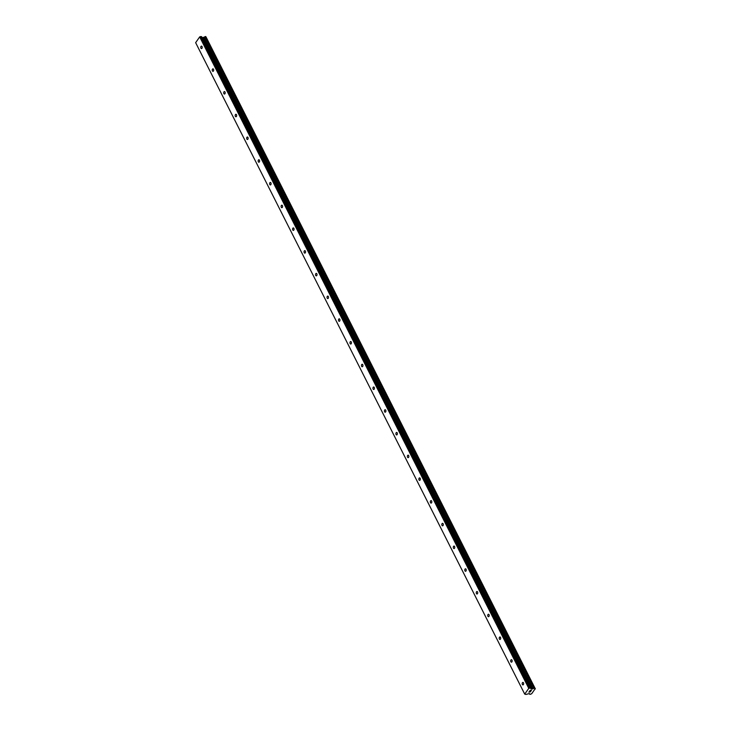 <?xml version="1.0" encoding="UTF-8"?>
<svg xmlns="http://www.w3.org/2000/svg" width="731" height="731" viewBox="0 0 731 731"><rect width="100%" height="100%" fill="white"/><g stroke="black" fill="none" stroke-linecap="round" stroke-linejoin="round"><path stroke-width="1.1" d="M522.354 684.463A1.243 0.74 89.8 0 1 522.245 683.147A1.243 0.74 89.8 0 1 522.912 682.425A1.243 0.74 89.8 0 1 523.469 682.864A1.243 0.74 89.8 0 1 523.579 684.189A1.243 0.74 89.8 0 1 522.912 684.901A1.243 0.74 89.8 0 1 522.354 684.463M510.868 661.738A1.243 0.74 89.8 0 1 510.759 660.422A1.243 0.74 89.8 0 1 511.426 659.7A1.243 0.74 89.8 0 1 511.992 660.139A1.243 0.74 89.8 0 1 512.102 661.464A1.243 0.74 89.8 0 1 511.435 662.176A1.243 0.74 89.8 0 1 510.868 661.738M499.392 639.013A1.243 0.74 89.8 0 1 499.282 637.697A1.243 0.74 89.8 0 1 499.949 636.975A1.243 0.74 89.8 0 1 500.516 637.414A1.243 0.74 89.8 0 1 500.625 638.739A1.243 0.74 89.8 0 1 499.958 639.451A1.243 0.74 89.8 0 1 499.392 639.013M487.915 616.288A1.243 0.74 89.8 0 1 487.805 614.963A1.243 0.74 89.8 0 1 488.472 614.25A1.243 0.74 89.8 0 1 489.039 614.689A1.243 0.74 89.8 0 1 489.14 616.005A1.243 0.74 89.8 0 1 488.482 616.726A1.243 0.74 89.8 0 1 487.915 616.288M476.438 593.563A1.243 0.74 89.8 0 1 476.329 592.238A1.243 0.74 89.8 0 1 476.987 591.525A1.243 0.74 89.8 0 1 477.553 591.964A1.243 0.74 89.8 0 1 477.663 593.28A1.243 0.74 89.8 0 1 476.996 594.001A1.243 0.74 89.8 0 1 476.438 593.563M464.953 570.838A1.243 0.74 89.8 0 1 464.843 569.513A1.243 0.74 89.8 0 1 465.51 568.8A1.243 0.74 89.8 0 1 466.076 569.23A1.243 0.74 89.8 0 1 466.186 570.555A1.243 0.74 89.8 0 1 465.519 571.277A1.243 0.74 89.8 0 1 464.953 570.838M453.476 548.113A1.243 0.74 89.8 0 1 453.366 546.788A1.243 0.74 89.8 0 1 454.033 546.066A1.243 0.74 89.8 0 1 454.6 546.505A1.243 0.74 89.8 0 1 454.709 547.83A1.243 0.74 89.8 0 1 454.042 548.552A1.243 0.74 89.8 0 1 453.476 548.113M441.999 525.388A1.243 0.74 89.8 0 1 441.889 524.063A1.243 0.74 89.8 0 1 442.557 523.341A1.243 0.74 89.8 0 1 443.114 523.78A1.243 0.74 89.8 0 1 443.224 525.105A1.243 0.74 89.8 0 1 442.557 525.827A1.243 0.74 89.8 0 1 441.999 525.388M430.513 502.663A1.243 0.74 89.8 0 1 430.404 501.338A1.243 0.74 89.8 0 1 431.071 500.616A1.243 0.74 89.8 0 1 431.637 501.055A1.243 0.74 89.8 0 1 431.747 502.38A1.243 0.74 89.8 0 1 431.08 503.102A1.243 0.74 89.8 0 1 430.513 502.663M419.037 479.938A1.243 0.74 89.8 0 1 418.927 478.613A1.243 0.74 89.8 0 1 419.594 477.891A1.243 0.74 89.8 0 1 420.161 478.33A1.243 0.74 89.8 0 1 420.27 479.655A1.243 0.74 89.8 0 1 419.603 480.377A1.243 0.74 89.8 0 1 419.037 479.938M407.56 457.213A1.243 0.74 89.8 0 1 407.45 455.888A1.243 0.74 89.8 0 1 408.117 455.166A1.243 0.74 89.8 0 1 408.675 455.605A1.243 0.74 89.8 0 1 408.784 456.93A1.243 0.74 89.8 0 1 408.126 457.652A1.243 0.74 89.8 0 1 407.56 457.213M396.074 434.488A1.243 0.74 89.8 0 1 395.974 433.163A1.243 0.74 89.8 0 1 396.631 432.441A1.243 0.74 89.8 0 1 397.198 432.88A1.243 0.74 89.8 0 1 397.308 434.205A1.243 0.74 89.8 0 1 396.641 434.927A1.243 0.74 89.8 0 1 396.074 434.488M384.597 411.763A1.243 0.74 89.8 0 1 384.488 410.438A1.243 0.74 89.8 0 1 385.155 409.716A1.243 0.74 89.8 0 1 385.721 410.155A1.243 0.74 89.8 0 1 385.831 411.48A1.243 0.74 89.8 0 1 385.164 412.202A1.243 0.74 89.8 0 1 384.597 411.763M373.121 389.038A1.243 0.74 89.8 0 1 373.011 387.713A1.243 0.74 89.8 0 1 373.678 386.991A1.243 0.74 89.8 0 1 374.245 387.43A1.243 0.74 89.8 0 1 374.354 388.755A1.243 0.74 89.8 0 1 373.687 389.477A1.243 0.74 89.8 0 1 373.121 389.038M361.644 366.313A1.243 0.74 89.8 0 1 361.534 364.988A1.243 0.74 89.8 0 1 362.201 364.266A1.243 0.74 89.8 0 1 362.759 364.705A1.243 0.74 89.8 0 1 362.868 366.03A1.243 0.74 89.8 0 1 362.201 366.752A1.243 0.74 89.8 0 1 361.644 366.313M350.158 343.588A1.243 0.74 89.8 0 1 350.048 342.263A1.243 0.74 89.8 0 1 350.716 341.541A1.243 0.74 89.8 0 1 351.282 341.98A1.243 0.74 89.8 0 1 351.392 343.305A1.243 0.74 89.8 0 1 350.725 344.027A1.243 0.74 89.8 0 1 350.158 343.588M338.681 320.863A1.243 0.74 89.8 0 1 338.572 319.538A1.243 0.74 89.8 0 1 339.239 318.817A1.243 0.74 89.8 0 1 339.805 319.255A1.243 0.74 89.8 0 1 339.915 320.58A1.243 0.74 89.8 0 1 339.248 321.302A1.243 0.74 89.8 0 1 338.681 320.863M327.205 298.138A1.243 0.74 89.8 0 1 327.095 296.813A1.243 0.74 89.8 0 1 327.762 296.092A1.243 0.74 89.8 0 1 328.32 296.53A1.243 0.74 89.8 0 1 328.429 297.855A1.243 0.74 89.8 0 1 327.762 298.577A1.243 0.74 89.8 0 1 327.205 298.138M315.719 275.413A1.243 0.74 89.8 0 1 315.609 274.088A1.243 0.74 89.8 0 1 316.276 273.367A1.243 0.74 89.8 0 1 316.843 273.805A1.243 0.74 89.8 0 1 316.952 275.13A1.243 0.74 89.8 0 1 316.285 275.852A1.243 0.74 89.8 0 1 315.719 275.413M304.242 252.688A1.243 0.74 89.8 0 1 304.133 251.363A1.243 0.74 89.8 0 1 304.8 250.642A1.243 0.74 89.8 0 1 305.366 251.08A1.243 0.74 89.8 0 1 305.476 252.405A1.243 0.74 89.8 0 1 304.809 253.127A1.243 0.74 89.8 0 1 304.242 252.688M292.765 229.963A1.243 0.74 89.8 0 1 292.656 228.639A1.243 0.74 89.8 0 1 293.323 227.917A1.243 0.74 89.8 0 1 293.88 228.355A1.243 0.74 89.8 0 1 293.99 229.68A1.243 0.74 89.8 0 1 293.332 230.402A1.243 0.74 89.8 0 1 292.765 229.963M281.289 207.238A1.243 0.74 89.8 0 1 281.179 205.914A1.243 0.74 89.8 0 1 281.837 205.192A1.243 0.74 89.8 0 1 282.404 205.63A1.243 0.74 89.8 0 1 282.513 206.955A1.243 0.74 89.8 0 1 281.846 207.677A1.243 0.74 89.8 0 1 281.289 207.238M269.803 184.514A1.243 0.74 89.8 0 1 269.693 183.189A1.243 0.74 89.8 0 1 270.36 182.467A1.243 0.74 89.8 0 1 270.927 182.905A1.243 0.74 89.8 0 1 271.037 184.23A1.243 0.74 89.8 0 1 270.369 184.952A1.243 0.74 89.8 0 1 269.803 184.514M258.326 161.779A1.243 0.74 89.8 0 1 258.217 160.464A1.243 0.74 89.8 0 1 258.884 159.742A1.243 0.74 89.8 0 1 259.45 160.18A1.243 0.74 89.8 0 1 259.56 161.505A1.243 0.74 89.8 0 1 258.893 162.218A1.243 0.74 89.8 0 1 258.326 161.779M246.85 139.054A1.243 0.74 89.8 0 1 246.74 137.739A1.243 0.74 89.8 0 1 247.407 137.017A1.243 0.74 89.8 0 1 247.964 137.455A1.243 0.74 89.8 0 1 248.074 138.78A1.243 0.74 89.8 0 1 247.407 139.493A1.243 0.74 89.8 0 1 246.85 139.054M235.364 116.33A1.243 0.74 89.8 0 1 235.254 115.014A1.243 0.74 89.8 0 1 235.921 114.292A1.243 0.74 89.8 0 1 236.488 114.73A1.243 0.74 89.8 0 1 236.597 116.055A1.243 0.74 89.8 0 1 235.93 116.768A1.243 0.74 89.8 0 1 235.364 116.33M223.887 93.605A1.243 0.74 89.8 0 1 223.777 92.28A1.243 0.74 89.8 0 1 224.444 91.567A1.243 0.74 89.8 0 1 225.011 92.005A1.243 0.74 89.8 0 1 225.121 93.321A1.243 0.74 89.8 0 1 224.454 94.043A1.243 0.74 89.8 0 1 223.887 93.605M212.41 70.88A1.243 0.74 89.8 0 1 212.301 69.555A1.243 0.74 89.8 0 1 212.968 68.842A1.243 0.74 89.8 0 1 213.525 69.281A1.243 0.74 89.8 0 1 213.635 70.596A1.243 0.74 89.8 0 1 212.968 71.318A1.243 0.74 89.8 0 1 212.41 70.88M200.924 48.155A1.243 0.74 89.8 0 1 200.815 46.83A1.243 0.74 89.8 0 1 201.482 46.117A1.243 0.74 89.8 0 1 202.048 46.556A1.243 0.74 89.8 0 1 202.158 47.871A1.243 0.74 89.8 0 1 201.491 48.593A1.243 0.74 89.8 0 1 200.924 48.155M531.355 690.475L530.953 691.042L531.355 690.475M530.715 690.475L530.167 690.475L530.715 690.475M530.167 690.475L529.765 691.042L530.167 690.475M529.774 691.042L530.121 690.402L531.492 690.402M529.399 691.572L528.979 692.175L529.399 691.572M528.888 692.175L529.418 691.416L529.957 692.047L530.496 691.7M529.747 694.258L529.491 693.756A0.996 0.512 -26.8 0 1 529.765 693.929A0.996 0.512 -26.8 0 1 529.747 694.258L530.697 694.249A0.996 0.512 -26.8 0 1 531.684 693.737L535.202 688.703A0.996 0.512 -26.8 0 1 534.909 688.52A0.996 0.512 -26.8 0 1 534.918 688.191L533.977 688.191A0.996 0.512 -26.8 0 1 532.981 688.703L531.373 689.114L530.441 688.026L528.76 688.346L524.721 694.13L525.954 694.45L529.326 693.573M205.85 36.651L534.928 688.118L205.822 36.596L204.899 36.733A0.996 0.512 -26.8 0 1 203.912 37.244L202.295 37.647L201.363 36.559L199.682 36.888L195.643 42.672L524.721 694.13M206.197 37.281L535.275 688.748L206.151 37.244M206.279 37.436L535.357 688.894M535.202 688.703L534.928 688.173M532.981 688.703L203.912 37.244M532.798 688.776L203.73 37.318M529.381 688.026L200.303 36.568M528.76 688.346L199.682 36.888M529.737 694.331L529.445 693.737L529.737 694.331M534.891 688.054L205.822 36.596M534.781 688.008L205.713 36.55M534.361 688.008L205.283 36.55M534.187 688.063L205.109 36.596M534.087 688.109L205.009 36.651M533.977 688.191L204.899 36.733M532.342 689.013L203.264 37.555M531.994 689.105L202.916 37.647M531.373 689.114L202.295 37.647M531.154 689.013L202.076 37.555M530.66 688.118L201.582 36.66M530.441 688.026L201.363 36.559"/></g></svg>
